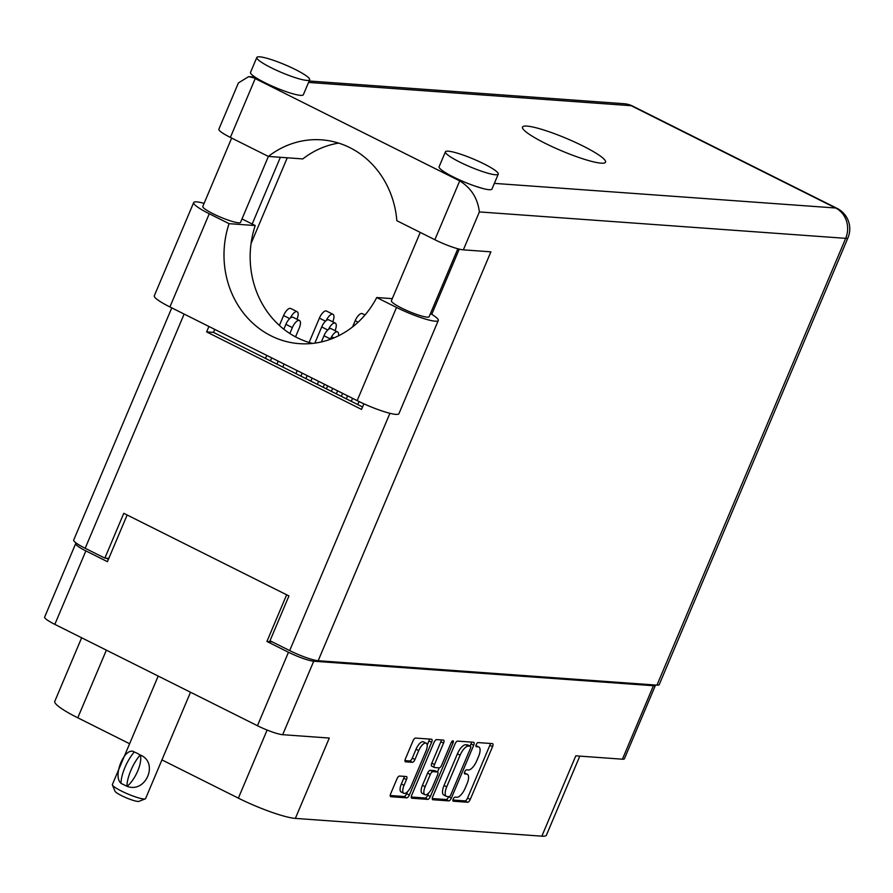 <?xml version="1.0" encoding="UTF-8"?>
<svg xmlns="http://www.w3.org/2000/svg" width="893" height="893" viewBox="0 0 893 893"><rect width="100%" height="100%" fill="white"/><g stroke="black" fill="none" stroke-linecap="round" stroke-linejoin="round"><path stroke-width="1.34" d="M426.184 743.177L423.483 741.826A8.606 3.393 116.6 0 0 422.947 741.681A8.606 3.393 116.6 0 0 416.026 749.26L418.717 750.611A8.606 3.393 116.6 0 1 425.648 743.032A8.606 3.393 116.6 0 1 426.184 743.177A8.606 3.393 116.6 0 1 425.95 751.136L411.271 785.873A8.606 3.393 116.6 0 1 403.803 793.308A8.606 3.393 116.6 0 1 404.038 785.349L406.482 779.556A3.215 1.273 116.6 0 0 406.572 776.586A3.215 1.273 116.6 0 0 406.371 776.53L399.551 776.039A3.215 1.273 116.6 0 0 396.961 778.875L390.699 793.676A3.215 1.273 116.6 0 0 390.621 796.656A3.215 1.273 116.6 0 0 390.821 796.712L406.761 797.862A3.215 1.273 116.6 0 0 409.351 795.027L431.643 742.25A3.215 1.273 116.6 0 0 431.732 739.281A3.215 1.273 116.6 0 0 431.531 739.225L415.58 738.076A3.215 1.273 116.6 0 0 412.99 740.911L405.444 758.793A3.215 1.273 116.6 0 0 405.355 761.762A3.215 1.273 116.6 0 0 405.556 761.818L412.376 762.309A3.215 1.273 116.6 0 0 414.966 759.474L418.717 750.611M452.963 740.766A2.255 0.893 116.6 0 0 451.144 742.753L441.734 765.033A3.215 1.273 116.6 0 1 439.144 767.868L434.612 767.545A3.215 1.273 116.6 0 1 434.411 767.489A3.215 1.273 116.6 0 1 434.5 764.508L443.542 743.11A3.215 1.273 116.6 0 0 443.631 740.141A3.215 1.273 116.6 0 0 443.43 740.085L436.599 739.594A3.215 1.273 116.6 0 0 434.009 742.429L411.718 795.194A3.215 1.273 116.6 0 0 411.64 798.175A3.215 1.273 116.6 0 0 411.84 798.219L427.78 799.369A3.215 1.273 116.6 0 0 430.37 796.545L453.041 742.887A2.255 0.893 116.6 0 0 453.097 740.81A2.255 0.893 116.6 0 0 452.963 740.766M455.028 743.936L432.737 796.712A3.215 1.273 116.6 0 0 432.659 799.681A3.215 1.273 116.6 0 0 432.859 799.737L448.799 800.887A3.215 1.273 116.6 0 0 451.389 798.052L473.681 745.287A3.215 1.273 116.6 0 0 473.77 742.306A3.215 1.273 116.6 0 0 473.569 742.262L457.618 741.112A3.215 1.273 116.6 0 0 455.028 743.936M456.892 797.248L455.028 797.114A2.255 0.893 116.6 0 0 453.298 798.922A2.255 0.893 116.6 0 0 453.153 801.177A2.255 0.893 116.6 0 0 453.298 801.211L467.664 802.249A3.215 1.273 116.6 0 0 470.254 799.414L492.545 746.648A3.215 1.273 116.6 0 0 492.635 743.668A3.215 1.273 116.6 0 0 492.423 743.612L478.068 742.585A2.255 0.893 116.6 0 0 476.326 744.405A2.255 0.893 116.6 0 0 476.192 746.648A2.255 0.893 116.6 0 0 476.337 746.682L478.19 746.816A10.292 4.063 116.6 0 1 478.838 746.995A10.292 4.063 116.6 0 1 478.559 756.516L476.695 760.914A10.292 4.063 116.6 0 1 468.412 769.978L466.548 769.844A2.255 0.893 116.6 0 0 464.806 771.664A2.255 0.893 116.6 0 0 464.673 773.907A2.255 0.893 116.6 0 0 464.818 773.952L466.671 774.086A10.292 4.063 116.6 0 1 467.318 774.253A10.292 4.063 116.6 0 1 467.039 783.775L465.175 788.173A10.292 4.063 116.6 0 1 456.892 797.248M272.22 641.844L266.918 641.464L288.472 652.247A20.327 3.003 22.9 0 0 313.722 661.222L653.442 685.724A20.327 3.003 22.9 0 0 655.462 685.277L624.43 758.749A20.327 3.003 -157.1 0 1 622.41 759.195L575.795 755.835L541.85 836.172L295.36 818.401A45.9 6.787 -157.1 0 1 238.364 798.141L267.119 730.05M295.36 818.401L329.294 738.053L282.679 734.693A20.327 3.003 -157.1 0 1 257.441 725.719L54.83 624.363A20.327 3.003 -157.1 0 1 44.65 617.074L75.682 543.603A20.327 3.003 22.9 0 0 85.873 550.892L107.428 561.675L127.141 515.004M106.367 650.149L77.78 717.805L129.619 743.735M161.934 759.898L238.364 798.141M77.78 717.805A45.9 6.787 -157.1 0 1 54.786 701.34L81.643 637.769M579.803 756.125L546.416 835.167A45.9 6.787 -157.1 0 1 541.85 836.172M266.918 641.464L286.642 594.794M467.318 774.253L464.628 772.903A10.292 4.063 116.6 0 0 464.438 772.825M478.838 746.995L476.136 745.644A10.292 4.063 116.6 0 0 475.947 745.566M452.93 800.039L464.963 800.898A3.215 1.273 116.6 0 0 467.552 798.063L489.844 745.298A3.215 1.273 116.6 0 0 490.324 743.467M470.086 746.09L470.991 743.936A3.215 1.273 116.6 0 0 471.471 742.105M432.268 798.543L446.109 799.536A3.215 1.273 116.6 0 0 448.699 796.712L448.721 796.656M449.056 796.679A2.255 0.893 116.6 0 0 450.865 794.692L470.432 748.379A2.255 0.893 116.6 0 0 470.488 746.291A2.255 0.893 116.6 0 0 470.354 746.258L468.39 746.113A10.292 4.063 116.6 0 0 460.107 755.177L446.723 786.845A10.292 4.063 116.6 0 0 446.444 796.366A10.292 4.063 116.6 0 0 447.092 796.534L449.056 796.679M467.91 745.03A2.255 0.893 116.6 0 0 467.798 744.941A2.255 0.893 116.6 0 0 467.653 744.907L470.354 746.258M446.444 796.366L443.754 795.016A10.292 4.063 116.6 0 1 444.033 785.494L457.406 753.837A10.292 4.063 116.6 0 1 465.7 744.762L467.653 744.907M428.551 793.129L427.68 795.194A3.215 1.273 116.6 0 1 425.09 798.029L411.249 797.025M431.922 766.194A3.215 1.273 116.6 0 1 431.721 766.138A3.215 1.273 116.6 0 1 431.81 763.169L440.852 741.759A3.215 1.273 116.6 0 0 441.321 739.929M439.222 767.868L437.492 771.965M425.124 786.722A8.606 3.393 116.6 0 0 424.889 794.681A8.606 3.393 116.6 0 0 432.357 787.246L437.525 775.001A3.215 1.273 116.6 0 0 437.615 772.032A3.215 1.273 116.6 0 0 437.414 771.976L432.882 771.641A3.215 1.273 116.6 0 0 430.292 774.477L425.124 786.722L422.422 785.371A8.606 3.393 116.6 0 0 422.188 793.33L424.889 794.681M435.081 770.804A3.215 1.273 116.6 0 0 434.913 770.681A3.215 1.273 116.6 0 0 434.712 770.626L437.414 771.976M422.422 785.371L427.602 773.137A3.215 1.273 116.6 0 1 430.192 770.302L434.712 770.626M403.803 793.308L401.113 791.957A8.606 3.393 116.6 0 1 401.348 783.998L403.792 778.216A3.215 1.273 116.6 0 0 404.272 776.385M404.964 760.624L409.686 760.97A3.215 1.273 116.6 0 0 412.276 758.135L416.026 749.26M427.2 745.063L428.953 740.911A3.215 1.273 116.6 0 0 429.433 739.069M390.23 795.507L404.071 796.511A3.215 1.273 116.6 0 0 406.661 793.676L407.476 791.756M76.374 543.19A20.327 3.003 22.9 0 0 75.682 543.603M108.41 559.331A24.591 3.639 -157.1 0 1 106.312 558.225M392.284 298.653L376.723 297.536L396.514 307.438A31.143 4.599 22.9 0 0 435.192 321.19A31.143 4.599 22.9 0 0 438.284 320.498A31.143 4.599 22.9 0 0 430.482 313.543M396.514 307.438L357.155 400.622A31.143 4.599 22.9 0 0 395.833 414.374A31.143 4.599 22.9 0 0 398.925 413.682L438.284 320.498M259.673 56.828A28.688 4.242 22.9 0 0 256.827 57.453A28.688 4.242 22.9 0 0 276.25 70.167A28.688 4.242 22.9 0 0 306.824 80.415A28.688 4.242 22.9 0 0 309.67 79.778A28.688 4.242 22.9 0 0 290.247 67.064A28.688 4.242 22.9 0 0 259.673 56.828M256.827 57.453L250.52 72.389A28.688 4.242 22.9 0 0 257.653 78.763A28.688 4.242 22.9 0 0 300.517 95.35A28.688 4.242 22.9 0 0 303.363 94.714L309.67 79.778M448.264 151.174A28.688 4.242 22.9 0 0 445.417 151.81A28.688 4.242 22.9 0 0 464.851 164.513A28.688 4.242 22.9 0 0 495.414 174.76A28.688 4.242 22.9 0 0 498.261 174.124A28.688 4.242 22.9 0 0 478.838 161.421A28.688 4.242 22.9 0 0 448.264 151.174M445.417 151.81L439.11 166.734A28.688 4.242 22.9 0 0 462.139 181.056A28.688 4.242 22.9 0 0 489.107 189.696A28.688 4.242 22.9 0 0 491.954 189.059L498.261 174.124M601.078 163.162A45.074 6.664 22.9 0 0 605.554 162.169A45.074 6.664 22.9 0 0 575.025 142.199A45.074 6.664 22.9 0 0 526.982 126.103A45.074 6.664 22.9 0 0 522.505 127.085A45.074 6.664 22.9 0 0 553.035 147.066A45.074 6.664 22.9 0 0 601.078 163.162M457.841 248.767L429.153 316.691A20.494 3.025 -157.1 0 1 427.111 317.138A20.494 3.025 -157.1 0 1 405.277 309.826A20.494 3.025 -157.1 0 1 391.402 300.74L420.257 232.414M268.391 156.431L240.552 222.346A20.494 3.025 -157.1 0 1 238.52 222.792A20.494 3.025 -157.1 0 1 216.686 215.481A20.494 3.025 -157.1 0 1 202.811 206.395L231.667 138.069M494.354 183.378L835.658 208.002A22.95 20.818 -85.9 0 1 845.682 238.342A22.95 3.393 22.9 0 0 847.959 237.828L659.224 684.641A22.95 3.393 -157.1 0 1 656.947 685.143L845.682 238.342L479.374 211.92C477.688 198.291 471.136 187.943 459.716 180.888L255.219 78.584L230.372 137.422L268.369 156.431L302.794 158.921A90.483 82.067 94.1 0 1 338.648 143.103M230.372 137.422A22.95 3.393 -157.1 0 1 218.863 129.184L238.409 82.915L248.656 76.642L257.653 78.763M184.137 314.057L85.192 548.28L104.861 558.125L108.801 558.404M85.192 548.28A22.95 3.393 -157.1 0 1 73.695 540.053L171.769 307.873M656.947 685.143L318.176 660.72A22.95 3.393 -157.1 0 1 289.678 650.584L270.01 640.75L288.941 595.944L123.781 513.319L104.861 558.125M363.897 403.815L361.531 409.407L206.618 331.906L208.917 326.458M252.183 224.031L280.38 157.302M479.374 211.92L463.355 249.85L490.893 251.837L318.176 660.72M362.569 406.974L213.505 332.397L214.778 329.394M251.056 243.51L287.256 157.793M463.355 249.85A22.95 3.393 -157.1 0 1 434.858 239.726L459.716 180.888L462.139 181.056M268.369 156.431A90.483 82.067 -85.9 0 1 321.58 139.844A90.483 82.067 -85.9 0 1 396.849 220.705L434.858 239.726M213.505 332.397L206.618 331.906M475.031 186.101L482.867 188.512M312.483 343.425A90.148 81.765 94.1 0 1 255.231 225.549L241.992 218.93M357.155 400.622L169.904 306.946A31.143 4.599 -157.1 0 1 154.299 295.773L193.669 202.588A31.143 4.599 -157.1 0 1 204.095 203.336M255.231 225.549L229.066 223.663L209.275 213.762A31.143 4.599 -157.1 0 1 193.669 202.588M229.066 223.663A90.148 81.765 -85.9 0 0 299.311 343.649A90.148 81.765 -85.9 0 0 376.723 297.536M346.305 398.836L347.578 395.822M336.348 393.858L337.621 390.844M305.886 378.621L307.159 375.607M321.38 341.941L323.992 335.768A8.193 3.237 -63.4 0 1 331.102 328.68L337.565 331.917A8.193 3.237 -63.4 0 1 338.447 335.846M330.823 338.179A8.193 3.237 -63.4 0 1 337.565 331.917M326.391 388.879L327.664 385.865M352.556 326.938L355.191 320.71A8.193 3.237 -63.4 0 1 362.301 313.633L365.014 314.983M295.94 373.642L297.202 370.628M309.101 342.477L319.381 318.131A8.193 3.237 -63.4 0 1 326.492 311.043L332.955 314.28A8.193 3.237 -63.4 0 1 332.743 321.837M326.213 320.542A8.193 3.237 -63.4 0 1 332.955 314.28M351.284 401.325L352.556 398.323M357.747 404.562L359.019 401.537M341.327 396.347L342.599 393.333M310.864 381.11L312.137 378.096M329.26 339.686A8.193 3.237 -63.4 0 1 333.402 337.498L334.082 337.833M324.46 384.269L323.188 387.272M317.339 384.347L318.6 381.333M331.37 391.368L332.642 388.355M300.908 376.132L302.18 373.118M314.849 343.135L321.692 326.95A8.193 3.237 -63.4 0 1 328.803 319.861L335.266 323.099A8.193 3.237 -63.4 0 1 335.054 330.656M328.524 329.361A8.193 3.237 -63.4 0 1 335.266 323.099M265.478 358.406L266.75 355.392M279.386 325.465L283.583 315.553A8.193 3.237 -63.4 0 1 290.694 308.465L297.157 311.702A8.193 3.237 -63.4 0 1 296.945 319.259M290.415 317.964A8.193 3.237 -63.4 0 1 297.157 311.702M270.456 360.895L271.729 357.881M283.829 329.227L285.883 324.36A8.193 3.237 -63.4 0 1 292.993 317.283L299.456 320.52A8.193 3.237 -63.4 0 1 299.233 328.099L295.538 336.862M284.052 364.043L282.78 367.056M289.845 333.513L292.346 327.597A8.193 3.237 -63.4 0 1 299.456 320.52M276.919 364.121L278.192 361.118M190.51 692.242L145.592 798.588A18.027 2.668 -157.1 0 1 145.246 798.878A18.027 2.668 -157.1 0 1 121.403 791.031A18.027 2.668 -157.1 0 1 112.395 785.003A18.027 2.668 -157.1 0 1 112.373 784.556L158.195 676.068M121.202 783.384C111.949 776.575 125.042 745.51 134.43 752.062L137.332 753.335L134.43 752.062M145.246 798.878L138.917 801.367A13.116 1.942 -157.1 0 1 121.582 795.652A13.116 1.942 -157.1 0 1 115.03 791.276L112.395 785.003M134.196 752.051A26.388 10.403 116.6 0 0 120.968 783.362L127.13 786.342A20.327 8.015 -63.4 0 0 140.357 755.031C159.01 762.499 145.883 793.587 127.13 786.342M126.895 786.331A26.388 10.403 -63.4 0 1 140.123 755.02L137.332 753.335L140.123 755.02M622.41 759.195L653.442 685.724M313.722 661.222L282.679 734.693M257.441 725.719L288.472 652.247M85.873 550.892L54.83 624.363M464.416 772.958L466.671 774.086M475.936 745.688L478.19 746.816M489.844 745.298L492.545 746.648M467.552 798.063L470.254 799.414M464.963 800.898L467.664 802.249M470.991 743.936L473.681 745.287M448.699 796.712L451.389 798.052M446.109 799.536L448.799 800.887M465.7 744.762L468.39 746.113M457.406 753.837L460.107 755.177M444.033 785.494L446.723 786.845M425.09 798.029L427.78 799.369M440.852 741.759L443.542 743.11M431.81 763.169L434.5 764.508M451.467 742.105L453.041 742.887M427.68 795.194L430.37 796.545M430.192 770.302L432.882 771.641M427.602 773.137L430.292 774.477M403.792 778.216L406.482 779.556M401.348 783.998L404.038 785.349M412.276 758.135L414.966 759.474M409.686 760.97L412.376 762.309M428.953 740.911L431.643 742.25M406.661 793.676L409.351 795.027M404.071 796.511L406.761 797.862M847.959 237.828A22.95 22.95 0 0 0 837.087 208.382A22.95 9.053 116.6 0 0 835.658 208.002L631.161 105.698L308.554 82.424M289.678 650.584L389.917 413.303M431.732 314.303L459.259 249.125M623.984 103.711A22.95 20.818 94.1 0 1 631.161 105.698A22.95 9.053 116.6 0 1 632.601 106.077A22.95 22.95 0 0 0 623.984 103.711L309.157 81.006M209.275 213.762L169.904 306.946M323.992 335.768L330.086 338.815M355.191 320.71L358.126 322.183M319.381 318.131L325.476 321.179M321.692 326.95L327.787 329.997M283.583 315.553L289.678 318.6M285.883 324.36L292.346 327.597M467.798 744.941L470.488 746.291M431.721 766.138L434.411 767.489M434.913 770.681L437.615 772.032M255.018 77.099L248.656 76.642M837.087 208.382L632.601 106.077"/></g></svg>
